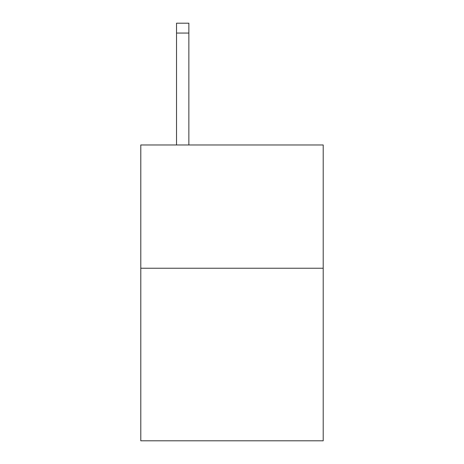 <?xml version="1.0" encoding="UTF-8"?>
<svg xmlns="http://www.w3.org/2000/svg" width="464" height="464" viewBox="0 0 464 464"><rect width="100%" height="100%" fill="white"/><g stroke="black" fill="none" stroke-linecap="round" stroke-linejoin="round"><path stroke-width="0.7" d="M323.211 268.238L323.211 440.8L140.789 440.8L140.789 144.977L323.211 144.977L323.211 268.238L140.789 268.238M188.86 144.977L188.86 33.06L176.535 33.06L176.535 23.2L188.86 23.2L188.86 33.06M176.535 144.977L176.535 33.06"/></g></svg>
